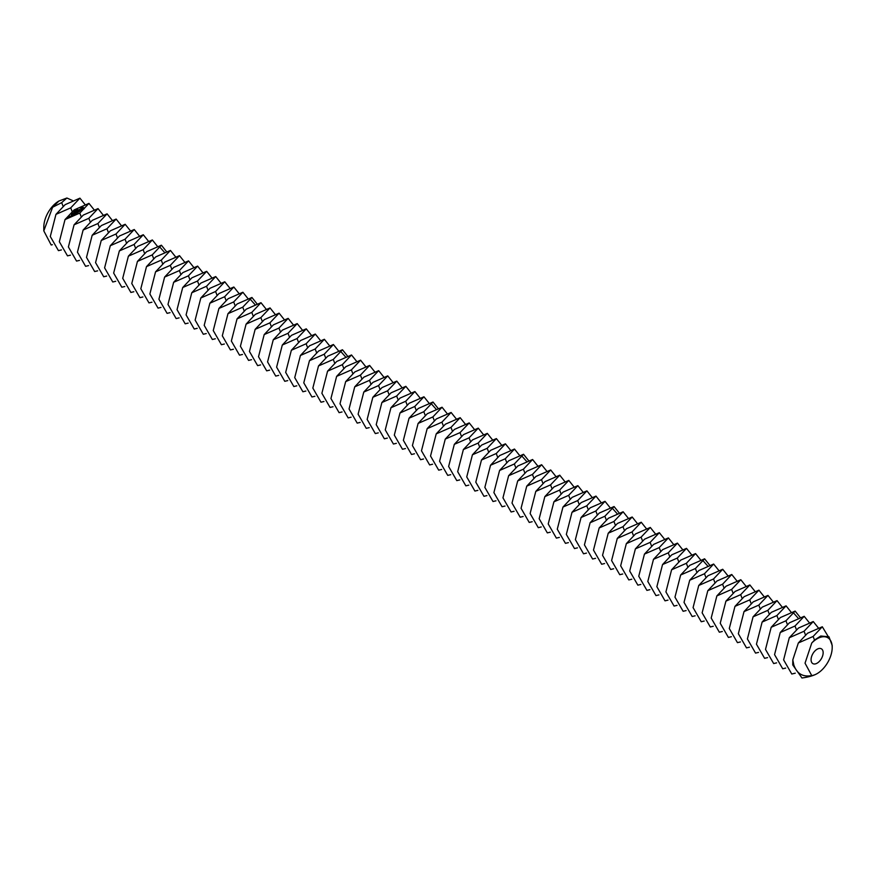 <?xml version="1.0" encoding="UTF-8"?>
<svg xmlns="http://www.w3.org/2000/svg" width="876" height="876" viewBox="0 0 876 876"><rect width="100%" height="100%" fill="white"/><g stroke="black" fill="none" stroke-linecap="round" stroke-linejoin="round"><path stroke-width="1.31" d="M811.077 659.694A8.541 4.928 120 0 0 812.84 663.603A8.541 4.928 120 0 0 821.381 658.675A8.541 4.928 120 0 0 821.381 648.809A8.541 4.928 120 0 0 814.8 651.098A8.541 4.928 120 0 0 811.077 659.694M798.343 642.962L807.53 633.249L822.301 626.767L813.114 636.469L798.343 642.962L792.802 659.891L793.798 664.917C796.832 673.688 802.81 677.247 811.745 675.593L805.033 663.176L811.745 643.028A21.342 12.319 120 0 1 817.111 638.779L814.527 640.06L811.745 643.028M811.745 675.593A21.342 12.319 120 0 0 817.111 673.633L817.111 673.633A21.342 12.319 120 0 0 832.2 647.495A21.342 12.319 120 0 0 817.111 638.779L820.757 636.009L828.981 636.775L832.2 645.459L832.2 647.495M72.73 200.637L66.904 198.009L61.681 202.641L52.615 207.24L58.889 201.031A21.342 12.319 120 0 0 43.8 227.158L43.8 230.859L51.18 244.984L52.352 244.7M820.757 636.009L814.527 640.06L813.114 636.469M817.111 673.633L817.111 673.633C813.793 675.582 808.745 677.038 801.967 677.991L792.747 664.917L792.802 659.891M55.965 214.357L65.153 204.645L79.924 198.162L70.726 207.864L55.965 214.357L50.293 236.487L58.44 250.635L61.408 249.923M85.082 204.623L79.924 198.162M58.889 201.031L66.904 198.009M52.615 207.24L43.8 230.859M789.287 637.739L798.485 628.026L813.246 621.544L804.058 631.246L789.287 637.739L783.615 659.869L791.773 674.016L795.266 673.173M827.951 636.075L822.301 626.767M65.021 219.58L74.208 209.868L88.969 203.385L79.782 213.087L65.021 219.58L59.338 241.71L67.496 255.858L70.452 255.157M94.137 209.846L88.969 203.385M780.242 632.505L789.429 622.803L804.19 616.31L795.003 626.022L780.242 632.505L774.559 654.635L782.717 668.782L785.673 668.081M818.414 628.004L813.246 621.544M77.154 209.78L77.953 209.671L77.154 209.692M76.891 210.36L76.584 209.736L77.438 210.12L76.891 210.36M76.387 210.897L75.533 210.514L76.387 210.897M75.391 211.631L74.778 211.072L75.949 211.215L75.391 211.631M84.271 208.576L82.87 207.054L80.231 207.853L81.621 209.386L84.271 208.576M74.799 212.069L73.956 211.685L74.799 212.069M73.847 212.211L74.613 212.2L73.847 212.211M73.157 213.175L72.489 212.879L73.146 213.098M72.577 213.602L71.974 213.131L72.577 213.602M71.733 213.853L72.423 213.777L71.712 213.799M71.46 214.543L71 213.864L71.909 214.204L71.46 214.543M80.997 209.933L79.147 210.174L79.552 209.364L78.588 210.12L80.45 209.879L80.034 210.689L80.997 209.933M79.771 210.908L77.646 210.525L79.212 211.313L78.829 211.718L79.771 211.149M78.643 211.981L76.978 211.138L76.015 211.839L77.537 211.576L77 212.101L78.358 211.948L77.657 212.583L78.621 211.872M75.686 212.813L77.373 212.802L75.73 212.058L76.836 212.748L75.391 212.671L75.862 213.47L74.405 212.912L76.256 213.744L75.686 212.813L76.092 213.755M74.964 214.697L75.741 214.007L73.923 213.273L74.657 213.7L74.121 214.226L75.478 214.072L74.964 214.697M74.548 215.003L72.708 214.171L74.548 215.003M70.058 216.252L71.536 216.262L70.058 216.252M73.255 215.967L74.022 215.266L72.379 214.532L71.405 215.135L72.949 214.97L72.401 215.496L73.759 215.343L73.255 215.967M70.759 216.832L69.73 216.372L69.981 217.138L70.737 216.722M70.058 217.347L68.273 217.106L70.058 217.347M74.077 224.804L83.264 215.102L98.024 208.608L88.837 218.321L74.077 224.804L68.394 246.933L76.551 261.081L79.508 260.38M103.193 215.08L98.024 208.608M771.187 627.282L780.374 617.569L795.134 611.087L785.947 620.788L771.187 627.282L765.504 649.412L773.661 663.559L776.618 662.858M809.358 622.781L804.19 616.31M84.129 208.784L83.932 208.094M83.932 207.831L80.373 207.656M83.121 230.038L92.319 220.325L107.08 213.843L97.893 223.544L83.121 230.038L77.449 252.168L85.607 266.315L88.564 265.603M112.248 220.303L107.08 213.843M83.078 208.937L81.337 208.86L81.742 207.689L83.165 207.919L82.76 209.09M92.177 235.261L101.364 225.548L116.136 219.066L106.949 228.767L92.177 235.261L86.505 257.391L94.652 271.538L97.619 270.837M121.293 225.526L116.136 219.066M791.247 612.324L786.079 605.853L771.318 612.346L762.131 622.059L756.448 644.188L764.606 658.325L767.573 657.624M800.303 617.547L795.134 611.087M786.079 605.853L776.892 615.565L762.131 622.059M83.286 208.149L83.264 208.729M72.051 213.295L72.807 213.416L72.051 213.295M71.252 216.23L70.321 216.175L71.252 216.471M69.773 217.325L69.16 217.412L69.773 217.566M101.233 240.484L110.42 230.782L125.18 224.289L115.993 234.001L101.233 240.484L95.561 262.614L103.707 276.761L106.675 276.06M130.349 230.76L125.18 224.289M753.075 616.824L762.262 607.123L777.034 600.629L767.847 610.342L753.075 616.824L747.403 638.954L755.55 653.102L758.517 652.401M110.288 245.718L119.475 236.005L134.236 229.523L125.049 239.225L110.288 245.718L104.605 267.848L112.763 281.995L115.72 281.284M139.404 235.983L134.236 229.523M744.02 611.601L753.218 601.889L767.978 595.406L758.791 605.108L744.02 611.601L738.348 633.731L746.505 647.879L749.462 647.178M782.191 607.101L777.034 600.629M119.344 250.941L128.531 241.239L143.292 234.746L134.105 244.448L119.344 250.941L113.661 273.071L121.819 287.219L124.775 286.518M148.46 241.218L143.292 234.746M734.975 606.367L744.162 596.665L758.923 590.172L749.736 599.885L734.975 606.367L729.292 628.508L737.45 642.645L740.406 641.944M773.147 601.867L767.978 595.406M128.389 256.164L137.587 246.463L152.347 239.969L143.16 249.682L128.389 256.164L122.717 278.305L130.874 292.442L133.831 291.741M157.516 246.441L152.347 239.969M725.919 601.144L735.106 591.442L749.867 584.949L740.68 594.662L725.919 601.144L720.236 623.274L728.394 637.421L731.351 636.721M764.091 596.644L758.923 590.172M137.444 261.398L146.631 251.686L161.403 245.203L152.216 254.905L137.444 261.398L131.772 283.528L139.919 297.676L142.887 296.964M166.56 251.664L161.403 245.203M716.864 595.921L726.051 586.208L740.811 579.726L731.624 589.428L716.864 595.921L711.192 618.051L719.338 632.198L722.306 631.497M755.035 591.42L749.867 584.949M707.808 590.687L716.995 580.985L731.767 574.492L722.58 584.204L707.808 590.687L702.136 612.828L710.283 626.964L713.25 626.263M745.98 586.186L740.811 579.726M146.5 266.622L155.687 256.92L170.448 250.426L161.261 260.139L146.5 266.622L140.817 288.751L148.975 302.899L151.942 302.198M175.616 256.898L170.448 250.426M698.752 585.464L707.95 575.762L722.711 569.269L713.524 578.981L698.752 585.464L693.08 607.594L701.238 621.741L704.195 621.04M736.924 580.963L731.767 574.492M155.556 271.845L164.743 262.143L179.503 255.65L170.316 265.362L155.556 271.845L149.873 293.986L158.03 308.122L160.987 307.421M184.672 262.121L179.503 255.65M689.708 580.24L698.895 570.528L713.655 564.045L704.468 573.747L689.708 580.24L684.025 602.37L692.182 616.518L695.139 615.806M727.879 575.74L722.711 569.269M164.611 277.079L173.798 267.366L188.559 260.884L179.372 270.585L164.611 277.079L158.928 299.209L167.086 313.356L170.043 312.644M193.727 267.344L188.559 260.884M680.652 575.006L689.839 565.305L704.6 558.811L695.413 568.524L680.652 575.006L674.969 597.147L683.127 611.284L686.094 610.583M718.824 570.506L713.655 564.045M173.656 282.302L182.854 272.6L197.615 266.107L188.428 275.82L173.656 282.302L167.984 304.432L176.142 318.579L179.098 317.879M202.783 272.578L197.615 266.107M182.712 287.525L191.899 277.823L206.67 271.33L197.472 281.043L182.712 287.525L177.04 309.666L185.186 323.802L188.154 323.102M211.828 277.801L206.67 271.33M700.712 560.06L695.555 553.588L680.783 560.082L671.596 569.783L665.924 591.913L674.071 606.061L677.038 605.36M709.768 565.283L704.6 558.811M695.555 553.588L686.357 563.301L671.596 569.783M191.767 292.759L200.954 283.047L215.715 276.564L206.528 286.266L191.767 292.759L186.084 314.889L194.242 329.037L197.209 328.325M220.883 283.025L215.715 276.564M662.541 564.56L671.728 554.847L686.499 548.365L677.312 558.067L662.541 564.56L656.869 586.69L665.015 600.837L667.983 600.126M200.823 297.982L210.01 288.281L224.771 281.787L215.584 291.5L200.823 297.982L195.14 320.112L203.298 334.26L206.254 333.559M229.939 288.259L224.771 281.787M653.485 559.326L662.683 549.624L677.444 543.131L668.257 552.844L653.485 559.326L647.813 581.467L655.971 595.603L658.927 594.903M691.657 554.826L686.499 548.365M209.879 303.205L219.066 293.504L233.826 287.01L224.639 296.723L209.879 303.205L204.196 325.346L212.353 339.483L215.31 338.782M238.995 293.482L233.826 287.01M644.44 554.103L653.627 544.401L668.388 537.908L659.201 547.62L644.44 554.103L638.757 576.233L646.915 590.38L649.872 589.679M682.612 549.602L677.444 543.131M218.923 308.44L228.11 298.727L242.882 292.245L233.695 301.946L218.923 308.44L213.251 330.57L221.409 344.717L224.365 344.016M248.039 298.705L242.882 292.245M635.385 548.88L644.572 539.167L659.332 532.685L650.145 542.386L635.385 548.88L629.702 571.01L637.859 585.157L640.827 584.445M673.556 544.379L668.388 537.908M227.979 313.663L237.166 303.961L251.938 297.468L242.74 307.18L227.979 313.663L222.307 335.793L230.454 349.94L233.421 349.239M257.095 303.939L251.938 297.468M626.329 543.646L635.516 533.944L650.288 527.451L641.09 537.163L626.329 543.646L620.657 565.787L628.804 579.923L631.771 579.222M664.501 539.145L659.332 532.685M617.273 538.422L626.46 528.721L641.232 522.227L632.045 531.929L617.273 538.422L611.601 560.552L619.759 574.7L622.716 573.999M655.445 533.922L650.288 527.451M237.035 318.897L246.222 309.184L260.982 302.691L251.795 312.404L237.035 318.897L231.352 341.027L239.509 355.163L242.477 354.462M266.151 309.162L260.982 302.691M608.229 533.199L617.416 523.487L632.176 517.004L622.989 526.706L608.229 533.199L602.546 555.329L610.703 569.477L613.66 568.765M646.389 528.688L641.232 522.227M246.09 324.12L255.277 314.407L270.038 307.925L260.851 317.627L246.09 324.12L240.407 346.25L248.565 360.397L251.521 359.697M275.206 314.385L270.038 307.925M599.173 527.965L608.36 518.264L623.121 511.77L613.934 521.483L599.173 527.965L593.49 550.095L601.648 564.243L604.604 563.542M637.345 523.465L632.176 517.004M255.146 329.343L264.333 319.641L279.094 313.148L269.907 322.861L255.146 329.343L249.463 351.473L257.621 365.62L260.577 364.92M284.262 319.62L279.094 313.148M590.117 522.742L599.304 513.029L614.065 506.547L604.878 516.249L590.117 522.742L584.434 544.872L592.592 559.019L595.56 558.319M628.289 518.242L623.121 511.77M264.191 334.577L273.378 324.865L288.149 318.371L278.962 328.084L264.191 334.577L258.519 356.707L266.676 370.844L269.633 370.143M293.307 324.843L288.149 318.371M273.246 339.8L282.433 330.088L297.205 323.605L288.007 333.307L273.246 339.8L267.574 361.93L275.721 376.078L278.688 375.377M302.362 330.066L297.205 323.605M610.178 507.784L605.02 501.324L590.249 507.806L581.062 517.519L575.39 539.649L583.536 553.796L586.504 553.085M619.233 513.007L614.065 506.547M605.02 501.324L595.822 511.026L581.062 517.519M282.302 345.024L291.489 335.322L306.25 328.829L297.063 338.541L282.302 345.024L276.619 367.154L284.777 381.301L287.744 380.6M311.418 335.3L306.25 328.829M572.006 512.285L581.193 502.583L595.965 496.09L586.778 505.802L572.006 512.285L566.334 534.415L574.492 548.562L577.448 547.861M291.358 350.258L300.545 340.545L315.305 334.063L306.118 343.764L291.358 350.258L285.675 372.388L293.832 386.535L296.789 385.823M320.474 340.523L315.305 334.063M562.961 507.062L572.148 497.349L586.909 490.867L577.722 500.568L562.961 507.062L557.278 529.192L565.436 543.339L568.393 542.638M601.122 502.561L595.965 496.09M300.413 355.481L309.6 345.768L324.361 339.286L315.174 348.987L300.413 355.481L294.73 377.611L302.888 391.758L305.844 391.057M329.529 345.746L324.361 339.286M553.906 501.839L563.093 492.126L577.853 485.643L568.666 495.345L553.906 501.839L548.223 523.968L556.38 538.116L559.337 537.404M592.077 497.327L586.909 490.867M309.458 360.704L318.645 351.002L333.417 344.509L324.23 354.222L309.458 360.704L303.786 382.834L311.944 396.981L314.9 396.28M338.574 350.98L333.417 344.509M544.85 496.604L554.037 486.903L568.798 480.409L559.611 490.122L544.85 496.604L539.167 518.734L547.325 532.882L550.292 532.181M583.022 492.104L577.853 485.643M318.514 365.938L327.701 356.225L342.472 349.743L333.274 359.445L318.514 365.938L312.841 388.068L320.988 402.215L323.956 401.504M347.63 356.204L342.472 349.743M535.794 491.381L544.981 481.669L559.753 475.186L550.555 484.888L535.794 491.381L530.122 513.511L538.269 527.659L541.237 526.958M573.966 486.881L568.798 480.409M526.739 486.158L535.926 476.445L550.697 469.963L541.51 479.665L526.739 486.158L521.067 508.288L529.224 522.435L532.181 521.724M564.91 481.647L559.753 475.186M327.569 371.161L336.756 361.449L351.517 354.966L342.33 364.668L327.569 371.161L321.886 393.291L330.044 407.439L333.011 406.738M356.685 361.427L351.517 354.966M517.694 480.924L526.881 471.222L541.642 464.729L532.455 474.442L517.694 480.924L512.011 503.054L520.169 517.201L523.125 516.501M555.855 476.424L550.697 469.963M336.625 376.384L345.812 366.683L360.573 360.189L351.385 369.902L336.625 376.384L330.942 398.514L339.1 412.662L342.056 411.961M365.741 366.661L360.573 360.189M508.638 475.701L517.825 465.988L532.586 459.506L523.399 469.207L508.638 475.701L502.955 497.831L511.113 511.978L514.07 511.277M546.81 471.2L541.642 464.729M345.67 381.618L354.868 371.906L369.628 365.423L360.441 375.125L345.67 381.618L339.998 403.748L348.155 417.896L351.112 417.184M374.797 371.884L369.628 365.423M499.583 470.478L508.77 460.765L523.53 454.272L514.343 463.984L499.583 470.478L493.9 492.608L502.058 506.744L505.025 506.043M537.755 465.966L532.586 459.506M354.725 386.842L363.912 377.129L378.684 370.647L369.497 380.348L354.725 386.842L349.053 408.972L357.2 423.119L360.167 422.418M383.841 377.107L378.684 370.647M363.781 392.065L372.968 382.363L387.74 375.87L378.541 385.582L363.781 392.065L358.109 414.195L366.256 428.342L369.223 427.641M392.897 382.341L387.74 375.87M519.643 455.52L514.486 449.049L499.714 455.542L490.527 465.244L484.855 487.374L493.002 501.521L495.969 500.82M528.699 460.743L523.53 454.272M514.486 449.049L505.288 458.761L490.527 465.244M372.837 397.299L382.024 387.586L396.784 381.104L387.597 390.805L372.837 397.299L367.154 419.429L375.311 433.576L378.279 432.864M401.953 387.564L396.784 381.104M481.471 460.02L490.67 450.308L505.43 443.825L496.243 453.527L481.471 460.02L475.799 482.15L483.957 496.298L486.914 495.597M381.892 402.522L391.079 392.82L405.84 386.327L396.653 396.029L381.892 402.522L376.209 424.652L384.367 438.799L387.323 438.099M411.008 392.798L405.84 386.327M472.427 454.786L481.614 445.085L496.374 438.591L487.187 448.304L472.427 454.786L466.744 476.927L474.901 491.064L477.858 490.363M510.599 450.286L505.43 443.825M390.937 407.745L400.135 398.043L414.895 391.55L405.708 401.263L390.937 407.745L385.265 429.886L393.423 444.022L396.379 443.322M420.064 398.022L414.895 391.55M463.371 449.563L472.558 439.861L487.319 433.368L478.132 443.081L463.371 449.563L457.688 471.693L465.846 485.841L468.802 485.14M501.543 445.063L496.374 438.591M399.993 412.979L409.18 403.267L423.951 396.784L414.764 406.486L399.993 412.979L394.32 435.109L402.467 449.257L405.435 448.545M429.109 403.245L423.951 396.784M454.315 444.34L463.503 434.627L478.263 428.145L469.076 437.847L454.315 444.34L448.632 466.47L456.79 480.617L459.758 479.917M492.487 439.84L487.319 433.368M409.048 418.202L418.235 408.501L432.996 402.007L423.809 411.72L409.048 418.202L403.376 440.332L411.523 454.48L414.49 453.779M438.164 408.479L432.996 402.007M445.26 439.106L454.447 429.404L469.218 422.911L460.031 432.624L445.26 439.106L439.588 461.247L447.735 475.383L450.702 474.683M483.432 434.605L478.263 428.145M436.204 433.883L445.402 424.181L460.163 417.688L450.976 427.4L436.204 433.883L430.532 456.013L438.69 470.16L441.646 469.459M474.376 429.382L469.218 422.911M418.104 423.426L427.291 413.724L442.051 407.23L432.864 416.943L418.104 423.426L412.421 445.566L420.579 459.703L423.535 459.002M447.22 413.702L442.051 407.23M427.16 428.66L436.347 418.947L451.107 412.465L441.92 422.166L427.16 428.66L421.476 450.79L429.634 464.937L432.591 464.225M465.331 424.159L460.163 417.688M456.276 418.925L451.107 412.465M63.072 206.243L61.681 202.641M805.449 634.848L804.058 631.246M72.128 211.466L70.726 207.864M796.404 629.625L795.003 626.022M81.183 216.69L79.782 213.087M787.349 624.391L785.947 620.788M90.239 221.924L88.837 218.321M793.689 613.101L798.277 618.281M99.284 227.147L97.893 223.544M778.293 619.168L776.892 615.565M108.339 232.37L106.949 228.767M769.237 613.945L767.847 610.342M117.395 237.604L115.993 234.001M760.182 608.71L758.791 605.108M126.451 242.827L125.049 239.225M751.137 603.487L749.736 599.885M135.506 248.05L134.105 244.448M742.082 598.264L740.68 594.662M144.551 253.284L143.16 249.682M733.026 593.03L731.624 589.428M159.947 247.218L164.546 252.398M723.97 587.807L722.58 584.204M153.607 258.508L152.216 254.905M162.662 263.731L161.261 260.139M714.915 582.584L713.524 578.981M171.718 268.965L170.316 265.362M705.87 577.35L704.468 573.747M180.774 274.188L179.372 270.585M696.814 572.127L695.413 568.524M189.818 279.422L188.428 275.82M703.154 560.837L707.742 566.016M198.874 284.645L197.472 281.043M687.759 566.903L686.357 563.301M207.93 289.868L206.528 286.266M678.703 561.669L677.312 558.067M216.985 295.103L215.584 291.5M669.647 556.446L668.257 552.844M226.041 300.326L224.639 296.723M660.603 551.212L659.201 547.62M235.086 305.549L233.695 301.946M651.547 545.989L650.145 542.386M250.481 299.493L255.08 304.662M642.491 540.766L641.09 537.163M244.141 310.783L242.74 307.18M633.436 535.532L632.045 531.929M253.197 316.006L251.795 312.404M624.38 530.308L622.989 526.706M262.252 321.229L260.851 317.627M615.335 525.085L613.934 521.483M271.297 326.463L269.907 322.861M606.28 519.851L604.878 516.249M280.353 331.686L278.962 328.084M612.62 508.562L617.208 513.741M289.409 336.91L288.007 333.307M597.224 514.628L595.822 511.026M298.464 342.144L297.063 338.541M588.168 509.405L586.778 505.802M307.52 347.367L306.118 343.764M579.113 504.171L577.722 500.568M316.565 352.59L315.174 348.987M570.068 498.948L568.666 495.345M325.62 357.824L324.23 354.222M561.012 493.725L559.611 490.122M341.016 351.758L345.615 356.937M551.957 488.49L550.555 484.888M334.676 363.047L333.274 359.445M542.901 483.267L541.51 479.665M343.731 368.27L342.33 364.668M533.856 478.044L532.455 474.442M352.787 373.505L351.385 369.902M524.801 472.81L523.399 469.207M361.832 378.728L360.441 375.125M515.745 467.587L514.343 463.984M370.887 383.951L369.497 380.348M522.085 456.297L526.673 461.477M379.943 389.185L378.541 385.582M506.689 462.364L505.288 458.761M388.999 394.408L387.597 390.805M497.634 457.13L496.243 453.527M398.054 399.631L396.653 396.029M488.589 451.906L487.187 448.304M407.099 404.865L405.708 401.263M479.533 446.683L478.132 443.081M416.155 410.088L414.764 406.486M470.478 441.449L469.076 437.847M431.55 404.033L436.139 409.201M461.422 436.226L460.031 432.624M425.21 415.323L423.809 411.72M452.366 431.003L450.976 427.4M434.266 420.546L432.864 416.943M443.322 425.769L441.92 422.166"/></g></svg>
